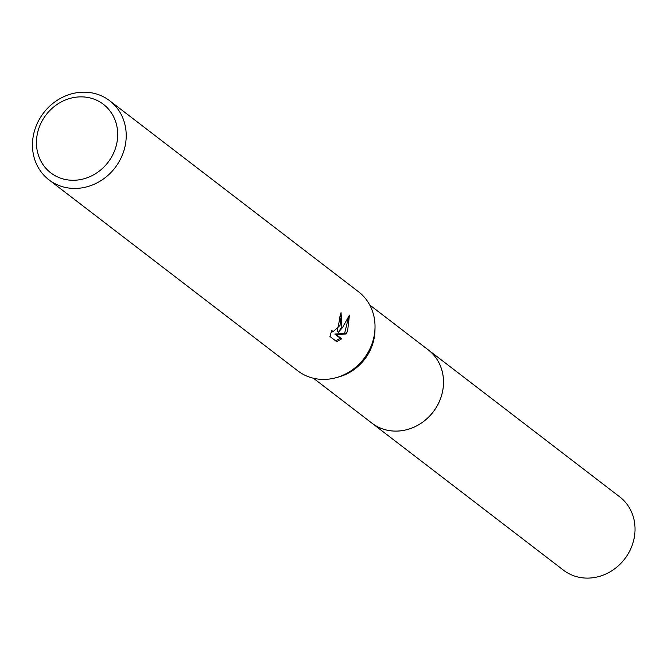 <?xml version="1.0" encoding="UTF-8"?>
<svg xmlns="http://www.w3.org/2000/svg" width="668" height="668" viewBox="0 0 668 668"><rect width="100%" height="100%" fill="white"/><g stroke="black" fill="none" stroke-linecap="round" stroke-linejoin="round"><path stroke-width="1" d="M369.705 304.95L428.196 349.848A46.201 41.733 127.5 0 1 438.926 402.437A46.201 41.733 127.5 0 1 371.934 423.153L313.442 378.247M427.578 349.372A46.209 41.742 127.5 0 1 438.943 402.445A46.209 41.742 127.5 0 1 371.308 422.669M109.694 100.751L358.499 291.741A49.858 45.04 127.5 0 1 375.024 327.337L374.973 330.234A46.201 41.733 127.5 0 1 370.398 349.832A46.201 41.733 127.5 0 1 339.227 376.81L336.438 377.595A49.858 45.04 127.5 0 1 297.786 370.84L48.973 179.851A49.858 45.04 127.5 0 1 37.4 123.104A49.858 45.04 127.5 0 1 109.694 100.751A49.858 45.04 127.5 0 1 121.275 157.506A49.858 45.04 127.5 0 1 48.973 179.851M375.024 327.337A49.858 45.04 127.5 0 1 370.08 348.487A49.858 45.04 127.5 0 1 336.438 377.595M329.975 336.513L331.762 330.159L332.823 331.988L340.012 325.408L340.596 319.354L339.636 317.609A49.858 45.04 -52.5 0 0 341.047 312.566L341.807 326.786L338.534 332.171L342.609 327.404L349.431 315.179M349.422 315.179L347.577 331.219L346.016 333.983L336.263 334.668L341.682 338.826L336.664 341.649L329.967 336.522M113.418 153.473A43.211 39.036 127.5 0 1 58.909 177.521A43.211 39.036 127.5 0 1 40.731 123.663A43.211 39.036 127.5 0 1 95.24 99.615A43.211 39.036 127.5 0 1 113.418 153.473M340.814 313.551L337.123 331.595L338.534 332.171M332.823 331.988L331.328 331.37M335.662 340.889L340.254 338.242L334.835 334.084L344.621 333.416L348.437 317.609M340.262 338.242L341.682 338.826M334.835 334.084L336.263 334.668M344.621 333.416L346.024 333.992M427.32 349.172A46.217 41.75 127.5 0 1 428.213 349.848L619.72 496.867A46.201 41.733 127.5 0 1 627.837 554.34A46.201 41.733 127.5 0 1 572.167 575.165A46.201 41.733 127.5 0 1 563.458 570.163L371.934 423.17A46.217 41.75 127.5 0 1 371.049 422.477M428.213 349.848A46.217 41.75 127.5 0 1 436.329 407.338A46.217 41.75 127.5 0 1 380.643 428.171A46.217 41.75 127.5 0 1 371.934 423.17"/></g></svg>
